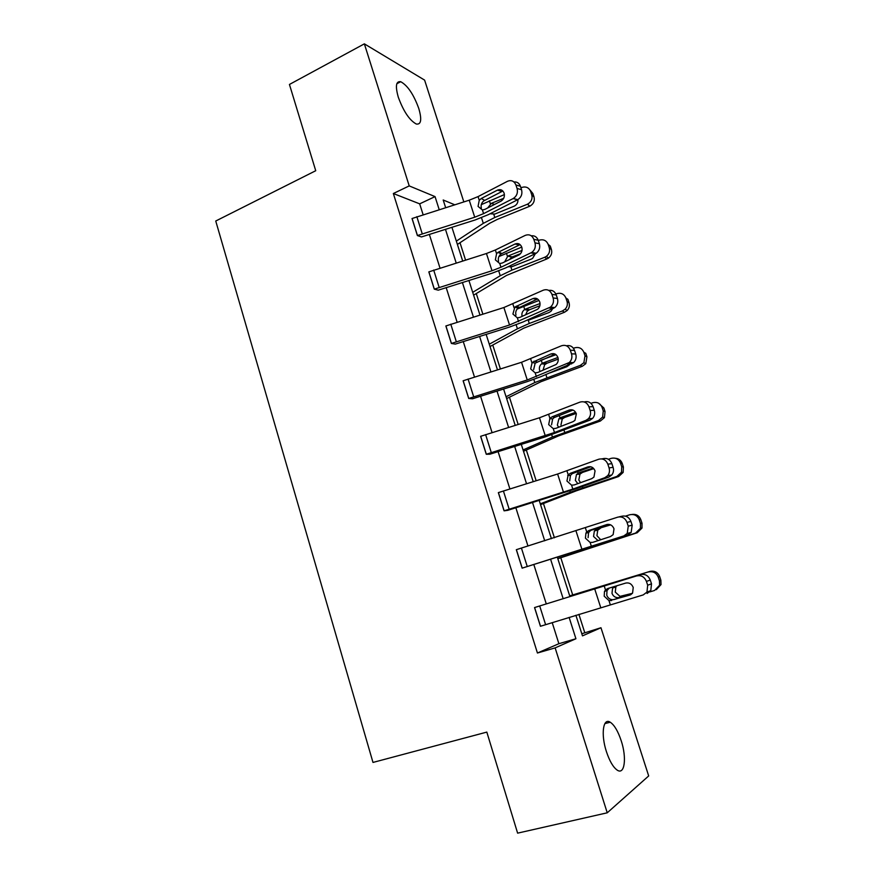 <?xml version="1.0" encoding="UTF-8"?>
<svg xmlns="http://www.w3.org/2000/svg" width="877" height="877" viewBox="0 0 877 877"><rect width="100%" height="100%" fill="white"/><g stroke="black" fill="none" stroke-linecap="round" stroke-linejoin="round"><path stroke-width="1.32" d="M606.424 751.644C600.679 734.268 603.113 717.375 610.249 722.22C614.349 724.983 617.989 731.144 621.19 740.692C626.858 757.553 624.786 775.213 617.309 770.192C613.242 767.397 609.614 761.214 606.424 751.644M398.301 97.204C395.176 86.143 395.987 80.98 400.723 81.714C407.608 85.453 413.626 94.365 418.778 108.463C421.98 119.579 421.157 124.764 416.301 124.03C409.515 120.335 403.519 111.401 398.301 97.204M581.802 633.753L600.964 627.735L648.684 775.937L607.235 812.804L517.616 833.15L486.823 732.098L372.988 762.431L215.742 221.015L315.731 170.719L289.443 84.455L364.361 43.85L424.611 80.114L463.834 201.896M584.707 632.492L578.897 614.328M572.703 594.946L560.787 557.717M554.407 537.776L543.444 503.519M536.154 480.717L526.332 450.022M518.143 424.435L509.438 397.193M500.383 368.91L492.753 345.045M482.854 314.119L476.277 293.554M465.555 260.063L460.008 242.71M632.174 525.18L631.166 532.427L627.822 534.871L522.133 568.153L516.323 549.693L617.726 517.167C621.99 516.235 625.093 517.978 627.011 522.385L628.239 526.145L632.174 525.18L630.947 521.453L627.011 522.385M594.288 410.283C595.165 413.385 594.595 416.093 592.567 418.428L590.078 420.094L545.012 436.954L489.98 454.187L486.275 454.275L480.618 436.318L539.465 417.77L579.949 402.126C584.093 400.986 587.097 402.543 588.96 406.818L590.166 410.469L594.288 410.283L593.093 406.654L588.96 406.818M557.432 298.498C558.386 302.137 557.498 305.163 554.768 307.586L523.021 321.991L509.548 327.044L455.273 344.113L451.37 343.455L445.856 325.97L503.88 307.531L543.214 290.221C547.226 288.873 550.142 290.265 551.951 294.398L553.124 297.95L557.432 298.498L556.27 294.968L551.951 294.398M521.563 189.706C522.549 193.981 521.3 197.303 517.792 199.66L488.204 214.701L475.016 220.017L421.464 236.933L417.386 235.551L412.026 218.526L469.239 200.197L478.064 196.601L507.509 181.287C511.379 179.785 514.185 181.024 515.939 185.003L517.079 188.467L521.563 189.706L520.423 186.264L515.939 185.003M423.109 214.69L419.677 203.848L393.345 193.521L537.437 653.014L558.879 643.707L552.214 622.637M546.25 603.825L533.874 564.7M527.965 546.02L515.862 507.772M509.888 488.917L498.092 451.622M492.063 432.58L480.552 396.218M474.479 377.011L463.253 341.548M457.125 322.177L446.185 287.601M440.002 268.077L429.335 234.356M539.377 243.74C540.353 247.687 539.289 250.866 536.176 253.278L505.503 267.989L492.161 273.175L438.259 290.166L434.268 289.147L428.831 271.892L486.45 253.508L495.362 249.989L525.213 235.398C529.171 233.962 532.032 235.266 533.819 239.322L534.97 242.83L539.377 243.74L538.226 240.254L533.819 239.322M575.74 354.012C576.649 357.367 575.937 360.239 573.569 362.629L540.791 376.715L527.165 381.638L472.506 398.783L468.702 398.487L463.122 380.771L521.552 362.278L561.455 345.79C565.533 344.54 568.493 346.02 570.324 350.219L571.508 353.826L575.74 354.012L574.556 350.427L570.324 350.219M613.1 467.331C613.944 470.204 613.494 472.769 611.762 475.016L608.824 477.088L577.033 488.401L507.695 510.348L504.078 510.831L498.344 492.622L557.619 474.018L598.706 459.252C602.916 458.211 605.963 459.855 607.849 464.196L609.066 467.901L613.1 467.331L611.883 463.648L607.849 464.196M640.89 574.599L534.542 607.564L640.89 574.599C645.209 573.777 648.333 575.597 650.274 580.059L646.437 581.407C644.485 576.913 641.35 575.082 637.009 575.904M646.952 592.085L647.686 585.211L651.512 583.841L650.778 590.67L646.952 592.085L643.247 594.902L540.44 626.277L534.542 607.564M607.235 812.804L555.141 647.884L575.926 638.741L569.118 617.375M537.437 653.014L555.141 647.884M393.345 193.521L409.219 185.902L364.361 43.85M575.893 615.27L582.481 635.869L600.964 627.735M454.692 204.769L443.203 200L445.637 207.619M451.918 227.275L462.683 260.962M468.91 280.476L479.96 315.029M486.143 334.378L497.467 369.82M503.595 389.004L515.205 425.356M521.289 444.365L533.194 481.637M539.212 500.482L551.425 538.708M557.388 557.366L569.886 596.459M439.191 209.636L435.047 196.612L409.219 185.902M563.133 598.563L550.668 559.46M544.716 540.791L532.536 502.565M526.529 483.72L514.656 446.437M508.594 427.417L497.007 391.065M490.89 371.87L479.598 336.428M473.427 317.068L462.409 282.515M456.193 263.001L445.461 229.303M419.677 203.848L435.047 196.612M558.879 643.707L575.926 638.741M417.386 235.551L474.731 217.211L483.578 213.637L513.286 198.487C516.805 196.108 518.077 192.765 517.079 188.467M502.872 191.011L483.731 200.91C481.462 202.85 480.673 205.273 481.352 208.178M501.984 191.372L497.412 190.145C500.482 188.95 502.718 189.936 504.111 193.115C504.9 196.547 503.891 199.211 501.085 201.096L484.828 209.417L482.394 209.954L478.064 206.413L479.248 200.263L481.287 198.498L497.402 190.156L501.984 191.372M513.944 181.956C517.035 181.692 519.195 183.129 520.423 186.264M457.399 244.42L489.651 223.295L497.292 219.403L529.489 206.336L527.559 204.155C531.287 201.995 532.69 198.882 531.758 194.804L534.005 196.897C534.937 200.943 533.545 204.045 529.84 206.183L529.489 206.336M456.347 241.12L483.304 223.361L494.803 217.485L527.209 204.308M481.287 204.648L504.407 194.573M520.927 187.777L521.76 187.437C525.948 186.231 528.908 187.557 530.64 191.427L531.758 194.804M517.912 199.594C518.132 202.543 516.915 204.725 514.273 206.139L494.836 214.065L490.013 213.78M487.678 207.959L491.35 203.354L494.485 204.473M503.716 198.279L491.35 203.354M529.905 189.892L532.898 193.543L534.005 196.897M434.268 289.147L492.008 270.741L500.953 267.255L531.758 252.433C534.882 250.011 535.957 246.81 534.97 242.83M514.996 244.025C518.132 242.885 520.401 243.938 521.804 247.171C522.593 250.351 521.727 252.905 519.228 254.823L502.225 263.045L499.747 263.528L495.362 259.877L496.568 253.705L497.95 252.39L514.996 244.025L519.491 244.902L500.964 254.012C498.662 255.92 497.862 258.331 498.553 261.269M531.276 235.803C534.575 235.431 536.888 236.911 538.226 240.254M451.37 343.455L509.526 324.994L550.449 307.093C553.19 304.659 554.078 301.611 553.124 297.95M532.832 298.618C536.011 297.555 538.314 298.673 539.75 301.962C540.506 304.9 539.793 307.345 537.59 309.274L519.853 317.408L517.342 317.825L512.902 314.043L514.898 307.049L532.832 298.618L537.239 299.156L518.022 308.145C515.983 310.03 515.303 312.344 515.983 315.084M548.761 290.408C552.302 289.859 554.801 291.383 556.27 294.968M473.613 295.154L506.555 275.4L546.853 258.956L544.683 257.29L546.338 256.391C549.188 254.078 550.164 251.206 549.276 247.763L551.414 249.496C552.302 252.916 551.337 255.766 548.498 258.068L546.853 258.956M472.703 292.337L500.252 275.729L511.927 270.138L544.683 257.29M498.903 256.566L521.782 247.084M538.314 240.528L539.059 240.232C543.334 239.004 546.36 240.375 548.147 244.343L549.276 247.763M535.321 253.749L532.602 258.397L531.396 259.033L511.949 266.674L508.024 266.783M504.626 261.894L507.827 256.106L512.3 256.906L520.565 253.639M522.023 250.438L508.419 255.832M548.147 244.343L550.296 246.108L551.414 249.496M512.3 256.906L509.142 259.724M490.024 346.536L523.69 328.195L564.448 312.278L562.387 310.973L565.117 309.197C567.211 306.917 567.847 304.33 567.024 301.425L569.052 302.795C569.875 305.678 569.239 308.244 567.167 310.513L564.448 312.278M489.278 344.201L517.43 328.798L529.28 323.47L562.387 310.973M517.145 309.044L539.015 300.449M555.875 294.003L556.687 293.696C561.006 292.512 564.075 293.938 565.884 297.972L567.024 301.425M522.1 316.389C521.464 313.604 522.275 311.335 524.545 309.592L525.729 309L529.511 309.724L539.848 305.788M540.057 303.53L525.729 309M552.598 308.77L551.008 311.258L548.958 312.552L528.239 320.28L529.28 323.47M565.884 297.972L567.923 299.353L569.052 302.795M529.511 309.724L527.198 311.291L525.652 314.799M468.702 398.487L527.263 379.982L569.337 362.497C571.716 360.096 572.44 357.202 571.508 353.826M550.909 353.957C554.143 352.982 556.478 354.155 557.936 357.498C558.671 360.217 558.079 362.541 556.161 364.448L537.722 372.495L535.167 372.857L530.673 368.954L532.164 362.453L550.909 353.957L555.196 354.133L535.167 363.166L533.644 369.612M566.41 345.779C570.214 345.012 572.922 346.558 574.556 350.427M506.654 398.564L541.032 381.681L582.284 366.301L580.333 365.38L583.874 362.727L585.014 355.81L586.932 356.796L585.803 363.659L582.284 366.301M506.062 396.733L534.817 382.547L580.333 365.38M540.67 360.315L556.007 354.681M573.448 348.268L574.556 347.862C578.919 346.733 582.021 348.213 583.852 352.302L585.014 355.81M539.662 370.489C538.938 367.869 539.574 365.643 541.558 363.823L543.258 362.87L546.952 363.242L558.243 359.11M557.925 357.487L543.258 362.87M569.491 364.766L566.75 366.783L550.087 372.835M583.852 352.302L585.781 353.31L586.932 356.796M546.952 363.242L544.617 364.788L543.104 369.951M486.275 454.275L554.494 432.504L585.935 420.357L588.434 418.669C590.473 416.323 591.043 413.593 590.166 410.469M572.977 410.063L554.067 417.627L552.653 418.921L551.545 424.874M584.214 401.962C588.303 400.888 591.262 402.444 593.093 406.654M549.923 418.395L552.093 416.816L569.239 410.052C572.517 409.153 574.895 410.403 576.364 413.801L574.95 420.379L573.032 421.662L555.832 428.338L553.244 428.623L548.673 424.6L549.923 418.395L548.673 414.525M523.492 451.26L558.616 435.869L600.35 421.037L598.52 420.511L602.631 417.057L603.244 410.929L605.042 411.521L604.439 417.616L600.35 421.037M523.065 449.934L552.444 437.02L598.52 420.511M590.988 403.354L592.666 402.762C597.073 401.677 600.208 403.212 602.071 407.367L603.244 410.929M558.627 427.252L557.377 425.071L558.868 418.789L561.017 417.463L564.613 417.474L576.211 413.396M575.652 412.311L561.017 417.463M598.487 403.157L603.88 407.991L605.042 411.521M564.613 417.474L562.256 418.987L560.951 425.038M504.078 510.831L572.834 489.092L604.768 477.724L607.728 475.641C609.471 473.372 609.91 470.796 609.066 467.901M590.835 466.772L572.242 473.646L570.456 475.389L569.699 480.881M601.6 458.89L602.784 458.737C606.972 457.706 610.008 459.34 611.883 463.648M568.197 474.797L570.412 473.273L587.82 466.926C591.153 466.115 593.565 467.43 595.055 470.894L593.937 477.099L591.668 478.689L574.194 484.948L571.563 485.167L566.937 481.013L568.197 474.797L566.937 470.872M540.55 504.637L576.419 490.78L618.658 476.518L616.948 476.397L621.475 472.243L621.727 466.794L623.404 466.992L623.152 472.407L618.658 476.518M540.287 503.837L570.313 492.227L616.948 476.397M608.419 459.274L611.017 458.397C615.479 457.366 618.647 458.967 620.532 463.188L621.727 466.794M577.822 483.644L575.345 480.388L576.474 474.468L579.017 472.78L582.525 472.418L593.784 468.625M593.17 468.011L579.017 472.78M615.38 458.276C618.713 458.55 620.993 460.272 622.221 463.407L623.404 466.992M582.525 472.418L579.971 474.095L578.809 479.982L580.552 482.668M522.133 568.153L623.876 535.902L627.23 533.435L628.239 526.145M608.627 524.336L590.681 530.432L588.577 532.591L588.094 537.656M619.009 516.882L621.705 516.268C625.959 515.336 629.039 517.068 630.947 521.453M586.724 531.966L588.971 530.497L606.665 524.589C610.041 523.865 612.486 525.257 614.01 528.765L613.155 534.63L610.556 536.527L592.808 542.337L590.133 542.479L585.441 538.204L585.924 533.095L586.724 531.966L585.441 527.998M557.827 558.715L637.217 532.756L635.628 533.041L640.44 528.305L640.451 523.416L642.008 523.207L641.997 528.064L637.217 532.756M557.739 558.452L635.628 533.041M625.465 516.136L629.62 514.799C634.126 513.823 637.338 515.479 639.245 519.765L640.451 523.416M598.059 540.616L593.543 536.461L594.387 530.892L597.259 528.853L610.677 524.885M610.206 524.676L597.259 528.853M632.065 514.437C636.231 513.955 639.147 515.665 640.802 519.579L642.008 523.207M600.668 528.107L597.774 530.136L596.919 535.672L600.493 539.519M609.241 588.083L607.027 590.528L606.741 595.22C607.991 598.246 610.129 599.747 613.155 599.704L630.289 594.946M651.512 583.841L650.274 580.059M650.778 590.67L647.094 593.466M631.155 594.474L614.207 599.506M647.686 585.211L646.437 581.407M611.675 600.515L608.967 600.602L604.198 596.185L604.483 591.46L605.514 589.936L607.783 588.522L625.761 583.062C629.193 582.427 631.681 583.885 633.227 587.458L632.591 593.005L629.708 595.165M649.758 591.92L654.571 590.462L659.592 585.233L659.438 580.815L660.863 580.19L661.017 584.575L656.347 589.651M569.732 595.965L649.978 571.398C654.505 570.488 657.728 572.199 659.647 576.507L660.863 580.19M569.688 595.856L649.978 571.398M632.109 593.63L618.46 597.665C615.325 597.763 613.166 596.305 611.993 593.291L612.595 588.061L613.593 586.888M659.647 576.507L658.221 577.11L659.438 580.815M658.221 577.11C656.292 572.769 653.036 571.048 648.476 571.968M616.871 585.759L615.873 586.91L615.259 592.107L619.995 596.371L632.361 593.323M517.627 199.748L513.122 198.575M417.452 235.518L412.091 218.494M479.248 200.263L478.064 196.601M483.578 213.637L482.394 209.954M474.731 217.211L469.239 200.197M422.21 233.699L416.838 216.663M481.287 198.498L484.608 200.34M489.366 200.756L490.375 203.859M481.484 217.726L483.304 223.361M493.795 214.372L494.803 217.485M532.898 193.543L530.64 191.427M535.376 253.727L530.958 252.894M434.323 289.114L428.897 271.859M496.568 253.705L495.362 249.989M500.953 267.255L499.747 263.528M492.008 270.741L486.45 253.508M439.136 287.327L433.687 270.061M498.64 251.995L501.852 253.464M553.365 308.43L549.035 307.948M451.436 343.422L445.922 325.937M514.119 307.871L512.892 304.1M518.559 321.596L517.342 317.825M509.526 324.994L503.88 307.531M456.292 341.668L450.767 324.172M516.213 306.194L519.327 307.301M506.413 253.19L507.443 256.325M498.695 270.905L500.252 275.729M510.907 266.981L511.927 270.138M523.69 306.303L524.731 309.482M516.136 324.797L517.43 328.798M571.596 363.889L567.364 363.769M468.767 398.465L463.188 380.75M531.9 362.76L530.662 358.945M536.406 376.682L535.167 372.857M527.263 379.982L521.552 362.278M473.668 396.744L468.077 379.017M534.038 361.138L537.042 361.861M541.197 360.118L542.249 363.341M533.808 379.412L534.817 382.547M545.9 374.578L546.864 377.527M590.078 420.094L585.935 420.357M486.34 454.253L480.684 436.297M554.494 432.504L553.244 428.623M545.253 435.716L539.465 417.77M491.295 452.576L485.617 434.597M572.538 409.91L569.239 410.052M552.093 416.816L554.998 417.145M559.208 415.49L559.997 417.923M551.71 434.751L552.444 437.02M563.988 430.168L564.678 432.295M603.88 407.991L602.071 407.367M608.824 477.088L604.768 477.724M504.143 510.809L498.41 492.6M572.834 489.092L571.563 485.167M563.494 492.205L557.619 474.018M509.153 509.164L503.398 490.945M589.98 466.641L587.82 466.926M570.412 473.273L573.196 473.196M577.472 471.64L577.987 473.24M569.864 490.857L570.313 492.227M582.306 486.516L582.723 487.798M622.221 463.407L620.532 463.188M627.822 534.871L623.876 535.902M522.199 568.132L516.389 549.671M591.427 546.47L590.133 542.479M581.977 549.473L576.025 531.034M527.252 566.531L521.42 548.059M607.575 524.38L606.665 524.589M588.971 530.497L591.635 530.004M595.987 528.557L596.228 529.302M640.802 519.579L639.245 519.765M540.506 626.255L534.608 607.542M605.514 589.936L604.209 585.913M610.271 604.637L608.967 600.602M600.723 607.542L594.683 588.84M545.615 624.698L539.706 605.963M622.856 596.217L619.579 597.434M610.249 722.22L604.867 723.613M400.723 81.714L396.832 83.732M517.792 199.66L513.286 198.487M527.559 204.155L529.84 206.183M497.95 252.39L501.173 253.859M536.176 253.278L531.758 252.433M514.898 307.049L518.022 308.145M554.768 307.586L550.449 307.093M507.827 256.106L511.708 257.18M546.338 256.391L548.498 258.068M524.545 309.592L528.338 310.326M565.117 309.197L567.167 310.513M532.164 362.453L535.167 363.166M573.569 362.629L569.337 362.497M541.558 363.823L545.264 364.196M583.874 362.727L585.803 363.659M549.758 418.603L552.653 418.921M592.567 418.428L588.434 418.669M558.868 418.778L562.464 418.789M602.631 417.057L604.439 417.616M567.682 475.477L570.456 475.389M611.762 475.016L607.728 475.641M576.474 474.468L579.971 474.095M621.475 472.243L623.152 472.407M585.924 533.095L588.577 532.591M631.166 532.427L627.23 533.435M594.387 530.892L597.774 530.136M640.44 528.305L641.997 528.064M604.483 591.449L607.027 590.528M612.595 588.061L615.873 586.91M659.592 585.233L661.017 584.575"/></g></svg>
